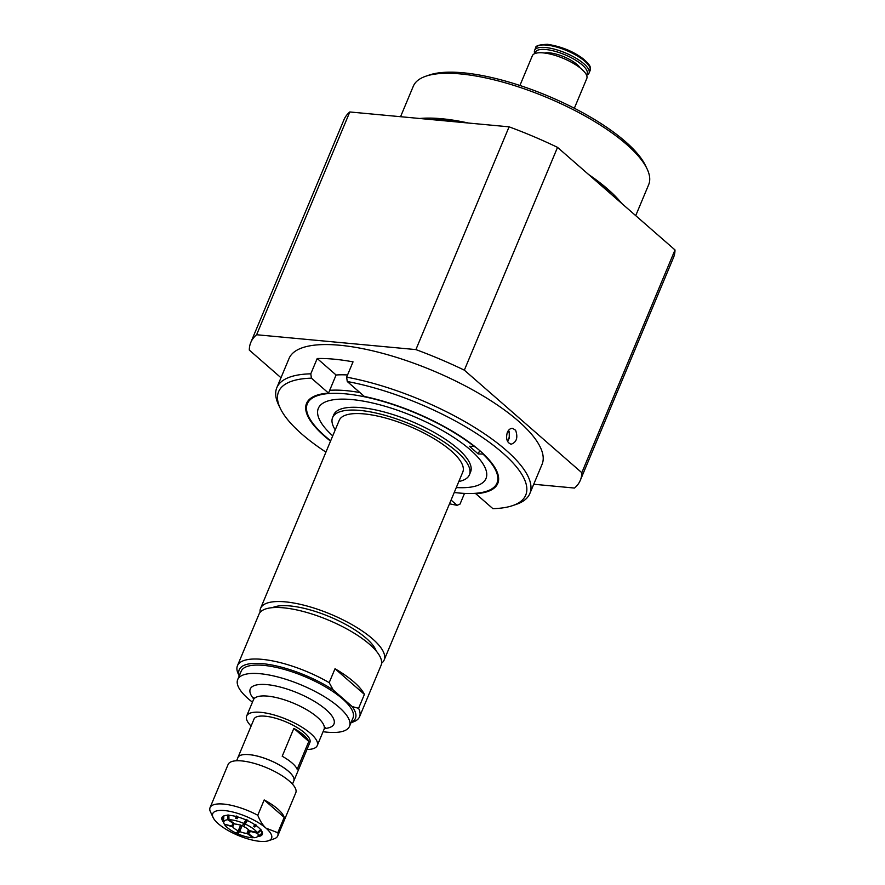 <?xml version="1.0" encoding="UTF-8"?>
<svg xmlns="http://www.w3.org/2000/svg" width="885" height="885" viewBox="0 0 885 885"><rect width="100%" height="100%" fill="white"/><g stroke="black" fill="none" stroke-linecap="round" stroke-linejoin="round"><path stroke-width="1.33" d="M272.514 607.652A58.51 18.884 22.7 0 1 329.662 616.745A58.51 18.884 22.7 0 1 376.258 651.05M483.575 454.094L478.243 453.95L469.437 446.261L474.736 446.438M478.243 453.95L479.67 450.542M329.187 682.656A66.176 21.362 -157.3 0 0 237.445 665.719L258.995 614.201A66.176 21.362 22.7 0 1 304.761 611.889A66.176 21.362 22.7 0 1 369.62 644.369A66.176 21.362 22.7 0 1 381.092 665.277L359.542 716.795A66.176 21.362 -157.3 0 0 358.58 708.321L352.219 706.573L333.225 689.979L329.187 682.656L335.017 668.739A66.176 21.362 22.7 0 1 353.889 681.959A66.176 21.362 22.7 0 1 364.41 694.393L358.58 708.321M335.017 668.739L364.41 694.393M237.445 665.719A66.176 21.362 -157.3 0 0 238.297 673.961A66.176 21.362 -157.3 0 0 238.397 674.182M351.024 722.68L353.071 721.983A66.176 21.362 -157.3 0 0 359.542 716.795M239.282 675.775A62.99 20.333 22.7 0 1 267.834 664.314A62.99 20.333 22.7 0 1 333.225 689.979M352.219 706.573A62.99 20.333 22.7 0 1 351.091 722.536M483.343 454.425A102.793 33.176 22.7 0 1 495.434 485.721A102.793 33.176 22.7 0 1 454.237 492.48M330.669 440.785A102.793 33.176 22.7 0 1 306.564 406.713A102.793 33.176 22.7 0 1 370.682 398.173A102.793 33.176 22.7 0 1 474.537 446.737M347.562 374.952A103.645 33.453 -157.3 0 0 336.09 374.997L329.685 390.318A103.645 33.453 22.7 0 1 359.907 392.564M306.564 406.713L306.929 403.626A103.645 33.453 22.7 0 1 307.228 402.067M498.266 481.982A103.645 33.453 22.7 0 1 497.37 483.287L495.434 485.721M581.81 472.701L464.337 370.151L557.528 147.375L675.001 249.935L581.81 472.701A178.593 57.636 22.7 0 1 580.317 480.312A178.593 57.636 22.7 0 1 574.498 488.055L533.732 484.25M256.628 334.74L349.807 111.964L509.085 126.832L415.895 349.597L256.628 334.74A178.593 57.636 22.7 0 0 250.798 342.473A178.593 57.636 22.7 0 0 249.305 350.084L280.988 377.74M675.001 249.935A178.593 57.636 22.7 0 1 673.507 257.535L580.317 480.312M250.798 342.473L343.988 119.696A178.593 57.636 22.7 0 1 349.807 111.964M509.085 126.832A178.593 57.636 22.7 0 1 557.528 147.375M647.035 168.792L645.453 165.495A124.663 40.234 -157.3 0 0 463.165 72.791A124.663 40.234 -157.3 0 0 429.225 75.048L425.773 76.232A127.562 41.175 22.7 0 1 460.499 73.931A127.562 41.175 22.7 0 1 647.035 168.792A127.562 41.175 22.7 0 1 648.672 184.688L635.718 215.641M415.895 349.597A178.593 57.636 22.7 0 1 464.337 370.151M325.934 452.113A133.945 43.232 22.7 0 1 280.313 408.427L278.576 404.81A137.131 44.261 22.7 0 1 276.817 387.707L289.052 358.469A137.131 44.261 22.7 0 1 339.785 345.25A137.131 44.261 22.7 0 1 480.621 394.433A137.131 44.261 22.7 0 1 542.074 464.315L529.838 493.553A137.131 44.261 22.7 0 1 516.431 504.306L512.636 505.612A133.945 43.232 22.7 0 1 492.912 508.665L475.809 493.741A103.645 33.453 22.7 0 0 497.779 483.42A103.645 33.453 22.7 0 0 460.642 436.36A103.645 33.453 22.7 0 0 364.354 396.447L347.263 381.512A133.945 43.232 22.7 0 1 491.485 443.883A133.945 43.232 22.7 0 1 512.636 505.612M400.562 116.698L413.295 86.232A127.562 41.175 22.7 0 1 425.773 76.232M419.744 118.49A127.562 41.175 22.7 0 1 441.748 118.734A127.562 41.175 22.7 0 1 468.408 123.026M588.547 174.456A127.562 41.175 22.7 0 1 621.712 203.417M430.63 119.508A124.663 40.234 22.7 0 1 443.363 120.128A124.663 40.234 22.7 0 1 457.512 122.008M597.961 182.686A124.663 40.234 22.7 0 1 612.287 195.187M335.249 429.833A74.152 23.928 22.7 0 1 332.594 417.587L333.756 414.799A74.152 23.928 22.7 0 1 361.191 407.653A74.152 23.928 22.7 0 1 437.345 434.247A74.152 23.928 22.7 0 1 470.566 472.026L469.404 474.814A74.152 23.928 22.7 0 1 458.817 481.517M276.817 387.707A137.131 44.261 22.7 0 1 310.79 373.824L317.206 358.513A137.131 44.261 22.7 0 1 333.955 359.166A137.131 44.261 22.7 0 1 353.038 361.854L346.632 377.165A137.131 44.261 22.7 0 1 477.756 429.391A137.131 44.261 22.7 0 1 529.838 493.553M464.503 493.399L460.023 504.096L457.069 505.313A133.945 43.232 22.7 0 1 449.503 503.797M507.304 432.433C508.609 429.634 510.368 428.274 512.592 428.362L515.623 430.254C518.145 437.588 516.641 442.246 511.121 444.226C506.961 442.655 505.689 438.717 507.304 432.433M346.632 377.165L347.263 381.512M280.313 408.427A133.945 43.232 22.7 0 1 311.42 378.172L310.79 373.824M330.525 441.128A103.645 33.453 22.7 0 1 306.542 403.416A103.645 33.453 22.7 0 1 328.523 393.095L311.42 378.172M457.069 505.313L451.062 500.069M317.206 358.513L336.09 374.997M329.685 390.318L328.523 393.095M332.594 417.587A74.152 23.928 22.7 0 1 360.029 410.43A74.152 23.928 22.7 0 1 436.172 437.035A74.152 23.928 22.7 0 1 469.404 474.814M260.101 612.387A66.972 21.616 22.7 0 1 260.588 608.327L339.22 420.353A66.972 21.616 22.7 0 1 363.989 413.892A66.972 21.616 22.7 0 1 432.776 437.92A66.972 21.616 22.7 0 1 462.789 472.048L384.156 660.011A66.972 21.616 22.7 0 1 381.601 663.208M260.588 608.327A66.972 21.616 22.7 0 1 285.368 601.866A66.972 21.616 22.7 0 1 354.144 625.883A66.972 21.616 22.7 0 1 384.156 660.011M544.662 53.045A21.052 6.792 22.7 0 1 549.651 52.879A21.052 6.792 22.7 0 1 580.062 67.857M535.193 53.443A28.021 9.049 22.7 0 1 545.802 49.516A28.021 9.049 22.7 0 1 576.069 60.468A28.021 9.049 22.7 0 1 586.423 74.871M534.794 53.598A29.504 9.525 22.7 0 1 534.606 50.357A29.504 9.525 22.7 0 1 545.525 47.513A29.504 9.525 22.7 0 1 575.814 58.089A29.504 9.525 22.7 0 1 589.034 73.123A29.504 9.525 22.7 0 1 586.6 75.269M519.915 85.48L532.361 55.744A29.504 9.525 22.7 0 1 543.268 52.89A29.504 9.525 22.7 0 1 573.568 63.477A29.504 9.525 22.7 0 1 586.788 78.511L574.343 108.247M249.183 830.44L247.955 833.36L254.017 837.719A18.496 5.974 -157.3 0 0 257.258 836.812A18.496 5.974 -157.3 0 0 257.668 833.294L249.703 831.247L249.913 830.727M242.059 825.827L239.669 831.524L237.755 833.836L240.731 824.953M233.861 824.112L232.7 826.889L224.635 824.256M234.259 823.515L234.016 824.101L227.954 819.742L227.843 814.952M228.861 814.93L228.972 819.709L235.034 824.068A9.569 3.086 -157.3 0 1 242.302 825.926L246.24 819.377M247.689 820.03L243.751 826.59A9.569 3.086 -157.3 0 1 249.271 830.561L257.247 832.608L260.898 829.533M224.746 815.616A20.886 6.737 -157.3 0 0 223.761 816.28L223.761 819.079L223.418 816.689A20.886 6.737 -157.3 0 0 223.097 818.426L223.805 822.818A18.496 5.974 -157.3 0 0 224.303 824.167L232.268 826.203L233.076 824.289M237.623 816.302L237.169 818.702L235.742 818.348L236.195 815.937M235.742 818.348A107.528 42.071 104.4 0 0 237.224 816.778M256.362 825.13L254.791 827.021L253.707 826.247L255.278 824.355M257.258 836.812L260.887 834.234A20.886 6.737 -157.3 0 0 261.241 833.936L259.338 835.296L261.584 833.526A20.886 6.737 -157.3 0 0 261.728 831.092M253.508 837.343L252.999 837.741L246.937 833.382L248.486 829.699M237.755 833.836A18.496 5.974 -157.3 0 0 252.999 837.741M224.724 824.853A18.496 5.974 -157.3 0 0 236.317 833.183L238.231 830.86L240.565 825.262M227.954 819.742A18.496 5.974 -157.3 0 0 223.805 822.818M244.216 823.614A18.496 5.974 -157.3 0 0 228.972 819.709M257.247 832.608A18.496 5.974 -157.3 0 0 245.654 824.278M243.751 826.59L246.45 820.118M234.016 824.101A9.569 3.086 -157.3 0 0 232.158 825.03A9.569 3.086 -157.3 0 0 232.268 826.203M232.7 826.889A9.569 3.086 -157.3 0 0 238.231 830.86M239.669 831.524A9.569 3.086 -157.3 0 0 246.937 833.382M261.318 830.218L257.668 833.294M247.955 833.36A9.569 3.086 -157.3 0 0 249.791 832.464A9.569 3.086 -157.3 0 0 249.813 832.42A9.569 3.086 -157.3 0 0 249.703 831.247M254.626 825.13A107.528 59.218 -54.3 0 0 254.791 827.021M268.454 840.75L274.151 838.792A36.672 11.837 -157.3 0 0 277.735 835.916L295.789 792.761A36.672 11.837 -157.3 0 0 266.518 767.682A36.672 11.837 -157.3 0 0 228.12 764.452L210.066 807.618A36.672 11.837 -157.3 0 0 209.999 810.804L213.141 817.607A31.893 10.288 22.7 0 1 229.923 811.368A31.893 10.288 22.7 0 1 266.042 828.172C262.933 825.495 260.179 821.192 257.778 815.262L264.184 799.94A36.672 11.837 22.7 0 1 284.207 817.419L277.801 832.73L266.042 828.172A31.893 10.288 22.7 0 1 268.454 840.75A31.893 10.288 22.7 0 1 218.263 823.714A31.893 10.288 22.7 0 1 213.141 817.607M264.184 799.94L284.207 817.419M257.778 815.262A36.672 11.837 -157.3 0 0 210.066 807.618M277.735 835.916A36.672 11.837 -157.3 0 0 277.801 832.73M257.623 836.557A21.848 7.047 -157.3 0 0 262.026 831.646A21.848 7.047 -157.3 0 0 244.868 819.444A21.848 7.047 -157.3 0 0 224.137 815.804A21.848 7.047 -157.3 0 0 223.728 822.375M237.589 831.646A21.848 7.047 -157.3 0 0 238.375 832M251.086 726.065A38.265 12.346 22.7 0 1 246.649 716.031A38.265 12.346 22.7 0 1 260.809 712.336A38.265 12.346 22.7 0 1 300.103 726.065A38.265 12.346 22.7 0 1 317.261 745.568A38.265 12.346 22.7 0 1 306.995 749.451M252.446 702.17A60.589 19.558 22.7 0 1 237.7 679.569A60.589 19.558 22.7 0 1 260.113 673.717A60.589 19.558 22.7 0 1 322.35 695.455A60.589 19.558 22.7 0 1 349.498 726.331A60.589 19.558 22.7 0 1 323.058 731.707M237.7 679.569L241.196 671.206A60.589 19.558 22.7 0 1 263.608 665.365A60.589 19.558 22.7 0 1 325.846 687.103A60.589 19.558 22.7 0 1 352.993 717.978L349.498 726.331M293.831 780.913L309.905 742.482A30.3 9.779 -157.3 0 0 296.32 727.05A30.3 9.779 -157.3 0 0 265.212 716.186A30.3 9.779 -157.3 0 0 254.006 719.107L237.932 757.527A30.3 9.779 22.7 0 1 258.885 756.476A30.3 9.779 22.7 0 1 288.576 771.344A30.3 9.779 22.7 0 1 293.831 780.913A30.3 9.779 22.7 0 1 293.621 781.322M293.853 728.388A30.3 9.779 22.7 0 1 308.81 741.442L297.161 769.297A30.3 9.779 -157.3 0 0 282.204 756.244L293.853 728.388L308.81 741.442M236.616 760.757L237.943 757.571A30.267 9.768 22.7 0 1 269.637 760.237A30.267 9.768 22.7 0 1 293.787 780.935L292.459 784.11M332.727 435.862A90.889 29.338 22.7 0 1 352.872 399.666A90.889 29.338 22.7 0 1 470.256 449.768A90.889 29.338 22.7 0 1 481.351 461.461A90.889 29.338 22.7 0 1 456.295 487.558M508.233 430.763A6.693 4.414 -84.7 0 1 507.348 440.973M534.606 50.357L535.624 47.923A29.504 9.525 22.7 0 1 546.543 45.08A29.504 9.525 22.7 0 1 576.832 55.655A29.504 9.525 22.7 0 1 590.052 70.689L589.034 73.123M246.649 716.031L253.431 699.814A38.265 12.346 22.7 0 1 267.591 696.119A38.265 12.346 22.7 0 1 306.885 709.847A38.265 12.346 22.7 0 1 324.043 729.351L325.392 727.625M253.696 698.907A45.356 14.636 22.7 0 1 267.049 684.636A45.356 14.636 22.7 0 1 322.87 707.06A45.356 14.636 22.7 0 1 324.496 728.521M239.227 675.919L238.297 673.961M507.592 441.46L509.229 438.318L509.295 432.046L508.565 430.331M535.624 47.923C535.314 45.832 539.264 44.637 547.494 44.316C561.311 46.474 573.248 51.33 583.292 58.897C592.574 67.249 589.841 66.972 590.052 70.689M317.261 745.568L324.043 729.351M253.718 697.645L253.431 699.814"/></g></svg>
